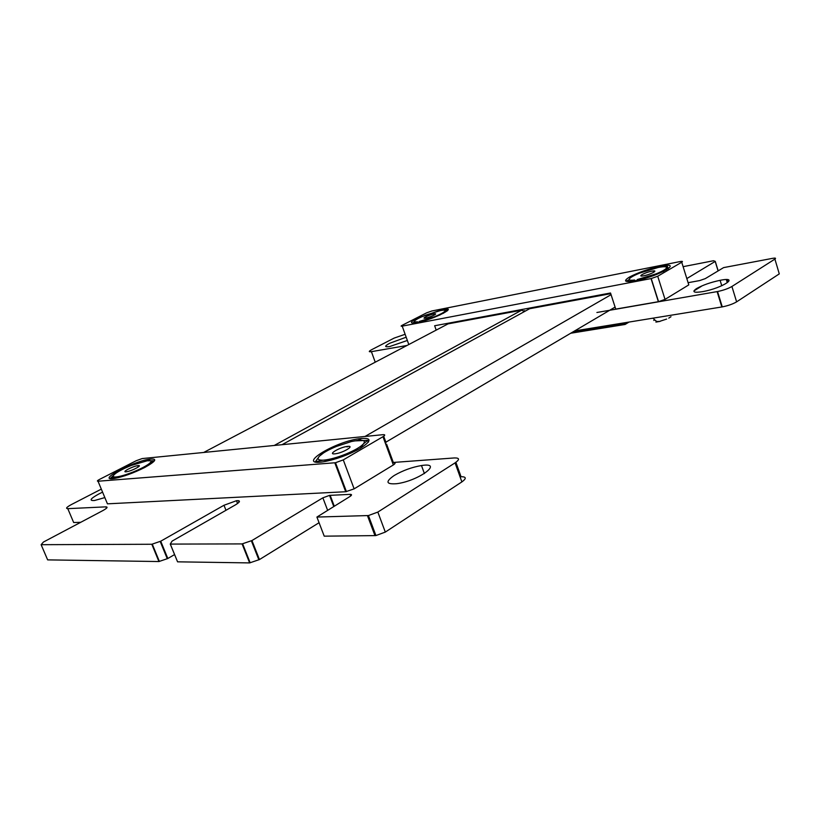 <?xml version="1.0" encoding="UTF-8"?>
<svg xmlns="http://www.w3.org/2000/svg" width="821" height="821" viewBox="0 0 821 821"><rect width="100%" height="100%" fill="white"/><g stroke="black" fill="none" stroke-linecap="round" stroke-linejoin="round"><path stroke-width="1.23" d="M596.898 312.493L717.544 291.537C723.393 290.316 728.186 288.623 731.922 286.478L774.901 259.097C776.214 258.133 775.486 257.866 772.725 258.317L723.588 267.615L705.28 278.627L699.687 280.577L688.111 282.701M727.929 281.819L727.262 279.633L727.929 281.819M727.108 282.106L726.349 279.602M686.818 278.576L715.276 261.376L713.511 260.739L683.113 266.671M718.057 270.786L715.204 261.478M693.899 290.952L701.452 286.283M629.019 279.694L627.275 280.7M405.122 334.28L394.111 338.108L371.697 349.674C368.588 351.388 368.485 352.045 371.4 351.665L406.98 345.487M101.322 489.121L71.437 504.535C66.624 507.152 65.413 508.527 67.794 508.661L105.878 506.855C108.126 506.957 107.171 508.168 103.005 510.508L43.431 542.045L41.132 544.692L151.813 544.261L160.721 541.203L223.979 505.264L236.469 500.718C240.666 500.42 240.389 501.764 235.637 504.761L172.092 541.121L170.255 544.087L242.092 543.913L251.944 540.546L322.869 497.824L329.539 495.381L350.167 494.355C352.086 494.396 351.973 495.135 349.828 496.572L316.906 517.066L368.434 515.547L377.834 512.078L455.07 462.87C459.863 459.483 459.616 457.831 454.331 457.944L393.331 462.459M67.794 508.661L73.664 522.525L80.704 522.31M41.132 544.692L47.649 559.881L41.122 544.692M47.649 559.881L158.925 561.543L151.813 544.261M158.925 561.543L167.823 558.506L160.721 541.203M167.823 558.506L174.545 554.596M170.358 544.19L177.572 561.831L170.296 544.179M177.572 561.831L249.635 562.908L242.092 543.913M249.635 562.908L259.457 559.563L251.944 540.546M259.457 559.563L319.071 522.71M368.434 515.547L375.926 535.549L374.951 535.61L324.223 536.164L316.906 517.066M375.926 535.549L385.306 532.09L461.884 481.906C466.626 478.438 466.349 476.703 461.043 476.714L455.901 462.315M574.659 330.914L722.264 306.89C728.114 305.72 732.896 304.037 736.611 301.851L779.283 273.886L774.901 259.097M696.516 288.592C691.651 292.019 693.755 293.025 702.827 291.609C722.562 288.089 740.378 276.225 720.099 280.32C710.617 282.332 702.755 285.092 696.516 288.592M394.254 475.462C385.193 481.732 385.993 484.482 396.646 483.713C418.72 480.983 444.315 461.813 421.491 465.548C411.885 467.2 402.803 470.505 394.254 475.462M406.169 337.205L389.626 343.291C384.3 346.246 384.341 347.324 389.749 346.524L407.339 340.469M236.51 500.831L237.125 500.636M102.584 492.159L98.766 494.016C90.238 498.727 88.832 500.892 94.569 500.502L104.842 497.588M433.816 313.961C439.317 312.811 431.23 317.019 425.945 318.045L425.801 318.076C420.352 319.184 428.459 314.997 433.683 313.991L433.816 313.961M413.702 323.074L417.437 321.781C414.708 322.109 413.887 321.709 414.985 320.59L413.24 322.91M447.322 310.851L447.014 309.958L442.693 310.235M443.402 313.294L447.014 309.958M428.572 319.4L440.21 314.843M414.985 320.59C416.627 319.143 420.167 317.337 425.606 315.161L440.364 310.605C444.418 309.845 445.885 310.102 444.777 311.395C443.258 312.822 439.707 314.648 434.145 316.875L419.11 321.504L423.564 320.98M651.761 271.187C659.366 269.616 651.505 274.265 644.075 275.702L643.849 275.753C636.296 277.282 644.239 272.654 651.556 271.228L651.761 271.187M629.933 281.541L634.633 280.002C630.661 280.505 628.865 280.207 629.245 279.078L628.64 281.47M668.181 268.836L667.422 266.445L662.434 266.825M666.221 270.037L667.422 266.445M649.401 276.995L663.82 271.299M629.245 279.078C630.087 277.58 633.596 275.579 639.754 273.065L658.206 267.472C663.922 266.394 666.714 266.497 666.57 267.79C665.923 269.257 662.434 271.279 656.112 273.865L637.229 279.561L643.664 278.74M660.084 321.38L655.897 322.089M670.983 316.721L668.746 318.127M654.84 271.104L653.321 271.351M653.762 320.426L654.553 319.974M570.718 333.244L625.12 324.459L629.03 322.068M572.832 332.002L624.832 323.566L625.12 324.459M624.832 323.566L626.649 322.458M436.187 330.114L434.648 325.752L610.526 292.994L615.75 309.107L658.555 301.666L665.031 299.388L688.788 284.897L681.728 262.227C683.031 261.376 682.559 261.14 680.301 261.53L431.856 310.985L426.622 312.832L402.218 325.27C400.74 326.07 400.73 326.358 402.208 326.132L651.227 278.545L657.724 276.246L681.728 262.227M625.643 281.008L628.845 280.392M416.637 318.589C409.463 322.509 409.73 323.813 417.427 322.53C434.73 319.164 460.314 305.597 442.016 309.63L416.637 318.589M629.471 277.046C622.657 281.357 624.812 282.547 635.906 280.638C660.3 275.877 684.786 260.924 659.694 266.404C647.943 269.072 637.876 272.623 629.471 277.046M334.732 453.859C327.497 454.629 339.032 447.599 346.739 446.501L347.704 446.378C355.062 445.516 343.589 452.607 335.727 453.736L334.732 453.859M360.409 448.317L363.416 443.915L367.634 440.374L354.22 440.918M368.311 442.221L367.634 440.374M336.179 458.693L346.185 453.931L356.981 450.206M323.977 452.587L319.359 456.209L315.356 461.782L322.94 460.212L331.099 460.16M336.497 446.408L351.511 441.503L358.233 440.313C363.908 439.861 365.643 441.062 363.416 443.915C360.563 446.963 354.816 450.298 346.185 453.931C337.39 457.451 329.939 459.524 323.854 460.129L322.971 460.181C318.117 460.294 316.916 458.97 319.359 456.209C322.458 453.141 328.174 449.877 336.497 446.408M347.817 446.665L346.883 446.881M126.085 471.798C121.231 472.332 132.314 466.451 137.569 465.681L138.164 465.599C143.121 465.004 132.037 470.936 126.701 471.716L126.085 471.798M145.522 467.067L149.042 463.783L154.245 460.745L146.302 460.797M125.141 475.667L141.068 469.294M115.433 473.553C119.024 470.967 124.33 468.257 131.35 465.415L147.985 460.56C151.669 460.283 152.018 461.361 149.042 463.783C145.574 466.349 140.227 469.109 132.971 472.054C125.685 474.918 120.03 476.56 115.997 476.97L115.474 477.011C112.415 477.032 112.395 475.882 115.433 473.553L110.527 478.202L115.453 477.022L120.564 477.063M138.287 465.907L137.712 466.051M98.027 481.229L335.512 462.726L343.27 459.893L382.966 436.71C385.254 435.253 385.306 434.566 383.109 434.668L142.187 458.57L136.194 460.735L99.659 479.341C97.34 480.583 96.796 481.209 98.027 481.229L107.448 503.837L345.713 491.738L354.138 488.854L393.351 464.953C395.609 463.444 395.64 462.705 393.423 462.736L386.609 444.182M360.265 448.399C372.416 440.477 371.882 437.265 358.674 438.763C332.608 442.529 295.273 466.431 323.659 461.751C336.138 459.401 348.34 454.947 360.265 448.399M144.517 467.59C156.288 461.053 157.868 458.262 149.258 459.216C131.514 461.843 95.103 481.814 114.735 478.397C123.581 476.642 133.505 473.04 144.517 467.59M340.038 476.673L340.705 476.478M385.87 442.18L615.093 307.085M359.085 439.892L361.733 438.363M365.037 436.454L611.07 294.677M282.055 444.684L529.637 308.717L610.742 293.661M274.245 445.464L521.592 310.215L524.588 311.487M203.711 452.453L448.05 323.874L521.592 310.215M718.139 270.735L715.286 261.417M375.238 362.184L371.4 351.665M106.473 508.261L105.878 506.855M159.387 561.451L152.275 544.159M167.279 558.752L160.177 541.439M225.98 510.282L223.989 505.264M250.169 562.796L242.626 543.8M258.872 559.83L251.359 540.813M327.589 510.21L322.869 497.824M334.26 506.126L330.155 495.32M350.752 495.935L350.167 494.355M374.951 535.61L367.449 515.619M385.306 532.09L377.834 512.078M461.884 481.906L455.07 462.87M721.833 306.962L717.113 291.609M736.611 301.851L731.922 286.478M458.375 321.329L458.58 321.914M464.142 320.252L464.347 320.847M651.043 278.576L658.37 301.697M402.208 326.132L408.796 344.522M657.724 276.246L665.031 299.388M383.694 436.249L386.003 442.55M334.804 462.808L345.713 491.738M343.27 459.893L354.138 488.854M382.966 436.71L393.351 464.953M524.157 310.687L525.389 311.046M151.885 544.251L159.007 561.543M236.469 500.718L237.577 503.519M242.185 543.902L249.728 562.898M329.539 495.381L333.737 506.444M717.544 291.537L722.264 306.89M720.099 280.32L721.772 285.749M421.491 465.548L424.406 473.584M238.47 500.646L239.075 502.185M652.941 318.179C658.452 323.556 656.81 320.724 658.894 321.565M659.099 321.545L666.631 319.071M464.06 320.272L464.265 320.857M651.227 278.545L658.555 301.666M659.93 267.164L659.694 266.404M442.242 310.287L442.016 309.63M335.512 462.726L346.431 491.666M149.761 460.468L149.258 459.216M359.218 440.23L358.674 438.763"/></g></svg>
